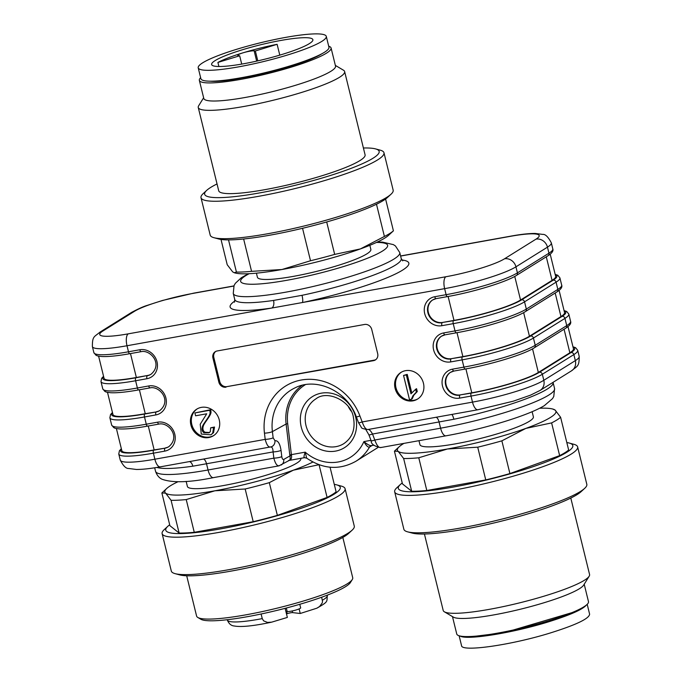 <?xml version="1.0" encoding="UTF-8"?>
<svg xmlns="http://www.w3.org/2000/svg" width="682" height="682" viewBox="0 0 682 682"><rect width="100%" height="100%" fill="white"/><g stroke="black" fill="none" stroke-linecap="round" stroke-linejoin="round"><path stroke-width="1.02" d="M395.083 388.305A15.703 14.228 -122 0 0 417.572 399.072A15.703 14.228 -122 0 0 421.331 378.22A15.703 14.228 -122 0 0 400.948 372.432A15.703 14.228 -122 0 0 395.083 388.305M190.892 425.005A15.703 14.228 -122 0 0 213.381 435.781A15.703 14.228 -122 0 0 217.14 414.929A15.703 14.228 -122 0 0 196.757 409.14A15.703 14.228 -122 0 0 190.892 425.005M226.015 387.188A6.283 5.695 58 0 1 218.862 382.167L212.937 358.033A6.283 5.695 58 0 1 215.282 351.682A6.283 5.695 58 0 1 217.123 350.974L364.597 324.462A6.283 5.695 58 0 1 371.75 329.483L377.675 353.617A6.283 5.695 58 0 1 375.33 359.968A6.283 5.695 58 0 1 373.489 360.676L226.918 386.626A6.283 5.695 58 0 1 219.766 381.605L213.833 357.47A6.283 5.695 58 0 1 215.751 351.426M270.532 447.008C268.427 447.443 266.653 444.894 265.196 439.378L264.454 433.164A53.315 48.32 58 0 1 301.248 380.027A53.315 48.32 58 0 1 359.934 415.994A6.283 0.571 -20.7 0 1 356.311 416.813C347.377 391.093 316.363 376.933 295.289 387.743A47.041 42.634 -122 0 0 272.399 431.604L273.141 437.827L274.957 440.717A6.283 5.652 71.8 0 1 271.283 446.821A6.283 5.652 71.8 0 1 270.532 447.008C272.109 446.812 272.962 448.449 273.098 451.919L192.844 466.19A85.719 12.327 166.2 0 1 156.945 467.426M365.526 429.038L368.911 434.852A6.283 0.571 159.3 0 0 372.534 434.042L374.793 440.018L440.589 428.185A85.719 12.327 -13.8 0 0 554.577 388.561L553.093 382.525A85.719 12.327 166.2 0 1 453.871 419.26L372.534 434.042C370.786 430.862 369.303 429.345 368.084 429.472C366.098 429.882 364.137 427.375 362.185 421.945A6.283 0.571 159.3 0 1 358.562 422.763L361.29 427.23C361.162 428.185 363.353 428.952 367.862 429.532L477.886 409.754L513.324 401.178L530.494 395.159L540.059 390.445L571.584 370.778A10.051 9.105 58 0 0 575.335 360.625L573.852 354.589L542.335 374.256L543.818 380.292L575.335 360.625A56.521 8.133 -13.8 0 0 579.18 356.319C579.248 366.797 577.501 365.731 571.584 370.778M377.342 242.033L382.517 242.127L393.361 244.616L395.441 245.955L399.754 252.545A85.719 12.327 166.2 0 1 285.775 292.169A85.719 12.327 166.2 0 1 233.261 293.439L234.744 299.475A85.719 12.327 -13.8 0 0 273.542 300.438L302.024 295.315A85.719 12.327 -13.8 0 0 401.238 258.58L402.755 260.865M256.415 273.167L257.421 277.267A58.405 8.406 -13.8 0 0 293.2 276.406A58.405 8.406 -13.8 0 0 370.855 249.407L369.849 245.307M197.217 408.868A15.703 14.228 -122 0 0 191.795 424.451A15.703 14.228 -122 0 0 213.824 435.491M194.899 412.942L209.894 410.249L210.073 412.363C210.602 415.585 203.645 422.976 202.537 426.233C201.497 429.225 202 431.416 204.02 432.789L209.101 432.823L210.312 431.587L210.67 427.81L213.602 427.597L212.673 433.198L210.951 434.818L201.258 434.067L200.218 424.247L206.723 413.795L195.598 415.79L194.899 412.942L210.798 409.686L210.977 411.8C211.505 415.023 204.549 422.414 203.432 425.67C202.401 428.663 202.895 430.853 204.924 432.226L209.519 432.516M210.67 427.81L214.506 427.034L213.568 432.635L210.951 434.818M401.408 372.159A15.703 14.228 -122 0 0 395.978 387.743A15.703 14.228 -122 0 0 418.015 398.782M403.548 375.441L406.336 374.938L410.973 393.821L415.67 389.252L416.37 392.116L412.977 395.679L411.297 399.354L409.498 399.678L403.548 375.441L407.231 374.375L411.749 392.755M415.67 389.252L416.566 388.689L417.273 391.553L413.88 395.117L412.201 398.791L411.297 399.354M375.765 359.661A6.283 5.695 58 0 1 374.392 360.113L226.918 386.626M279.543 465.618C277.327 466.505 275.426 464.016 273.84 458.159L273.098 451.919A6.283 1.219 173.2 0 0 281.035 450.367L281.785 456.608A6.283 1.219 173.2 0 1 273.84 458.159L208.044 469.992L206.544 463.879A6.283 2.498 -100.2 0 0 203.424 459.088M368.911 434.852L371.17 440.828A6.283 0.571 159.3 0 0 374.793 440.018C376.907 445.781 378.987 448.227 381.033 447.375M273.542 300.438A6.283 3.504 -98.2 0 1 271.768 308.042A92.002 13.231 166.2 0 1 234.838 301.009M401.868 259.978A92.002 13.231 166.2 0 1 388.851 276.986A92.002 13.231 166.2 0 1 302.339 302.544A6.283 1.407 78.1 0 0 302.024 295.315M406.336 374.938L407.231 374.375M416.37 392.116L417.273 391.553M209.894 410.249L210.798 409.686M210.073 412.363L210.977 411.8M213.602 427.597L214.506 427.034M441.697 336.064A12.557 11.381 -122 0 0 437.972 350.804A12.557 11.381 -122 0 0 451.544 358.647L462.882 356.609A52.753 7.587 -13.8 0 0 529.445 336.243L560.962 316.576A52.753 7.587 -13.8 0 0 564.551 312.552L559.104 290.396M432.806 299.858A12.557 11.381 -122 0 0 429.08 314.598A12.557 11.381 -122 0 0 442.644 322.441L453.99 320.395A52.753 7.587 -13.8 0 0 520.545 300.029L552.07 280.362A52.753 7.587 -13.8 0 0 555.651 276.346L550.212 254.181M450.597 372.278A12.557 11.381 -122 0 0 446.863 387.018A12.557 11.381 -122 0 0 460.435 394.861L471.782 392.823A52.753 7.587 -13.8 0 0 538.337 372.457L569.862 352.782A52.753 7.587 -13.8 0 0 573.443 348.766L568.004 326.61M112.547 412.874A54.006 7.766 -13.8 0 0 144.806 413.991L156.152 411.954L145.257 413.71A52.753 7.587 166.2 0 1 112.939 414.486L107.5 392.329M156.596 411.672A12.557 11.381 -122 0 0 160.057 410.394M103.647 376.66A54.006 7.766 -13.8 0 0 135.914 377.777L147.704 375.458L136.357 377.496A52.753 7.587 166.2 0 1 104.048 378.28L98.6 356.123M147.704 375.458A12.557 11.381 -122 0 0 151.157 374.179M121.439 449.08A54.006 7.766 -13.8 0 0 153.697 450.197L165.044 448.159L154.149 449.915A52.753 7.587 166.2 0 1 121.839 450.7L116.392 428.543M165.496 447.878A12.557 11.381 -122 0 0 168.948 446.608M453.871 419.26A6.283 1.407 78.1 0 0 451.808 414.443M189.511 461.595A6.283 3.504 -98.2 0 1 192.844 466.19M273.141 437.827A6.283 1.219 173.2 0 1 265.196 439.378L154.874 459.208L153.39 453.18A56.521 8.133 166.2 0 1 118.77 454.016L120.254 460.052A56.521 8.133 -13.8 0 0 154.874 459.208A10.051 3.99 -100.2 0 0 160.253 466.855L271.231 446.829M281.785 456.608C282.143 458.798 282.8 459.745 283.755 459.438A6.283 5.55 60.2 0 1 281.24 464.996M371.963 445.534L369.542 447.042C368.101 447.554 366.208 445.747 363.89 441.604C367.845 444.834 370.462 446.13 371.716 445.499M288.605 460.435C290.046 460.503 290.489 458.986 289.935 455.9L291.487 455.431C291.887 458.568 290.933 460.239 288.605 460.435M304.845 457.52C303.592 458.151 303.712 456.369 305.212 452.149L306.678 458.091M283.755 459.438L289.935 455.9L289.799 454.945L291.385 454.638L291.487 455.431M289.202 460.427L304.539 457.656M418.97 440.683L419.942 444.664A58.405 8.406 -13.8 0 0 455.721 443.803A58.405 8.406 -13.8 0 0 529.411 421.254A58.405 8.406 -13.8 0 0 533.384 416.804L532.122 411.698M539.581 408.254A81.635 11.747 166.2 0 1 552.684 409.012A81.635 11.747 166.2 0 1 555.157 410.121A81.635 11.747 166.2 0 1 525.882 428.39L501.867 440.845A87.918 12.651 166.2 0 1 477.715 447.187L447.392 449.003L418.774 457.784A87.918 12.651 166.2 0 1 403.633 458.5L398.169 451.348L394.426 451.16L402.465 483.888L411.672 491.228L403.633 458.5M552.684 409.012L555.157 410.121L560.613 417.282A87.918 12.651 166.2 0 1 551.61 422.9L525.882 428.39A81.635 11.747 166.2 0 1 447.392 449.003A81.635 11.747 166.2 0 1 398.169 451.348A81.635 11.747 166.2 0 1 399.226 446.71A81.635 11.747 166.2 0 1 403.923 443.385M418.774 457.784L426.813 490.511A87.918 12.651 166.2 0 1 411.672 491.228M501.867 440.845L509.906 473.572A87.918 12.651 166.2 0 1 485.755 479.915L477.715 447.187M399.226 446.71L394.426 451.16M560.613 417.282L568.652 450.009A87.918 12.651 166.2 0 1 559.649 455.627L551.61 422.9M426.813 490.511L485.755 479.915M509.906 473.572L559.649 455.627M566.827 442.558A89.845 12.924 166.2 0 1 569.223 443.044A89.845 12.924 166.2 0 1 488.636 479.497A89.845 12.924 166.2 0 1 400.334 484.527A89.845 12.924 166.2 0 1 402.244 482.984M569.223 443.044L573.869 444.297A94.201 13.555 166.2 0 1 577.628 446.889A94.201 13.555 166.2 0 1 489.386 482.524A94.201 13.555 166.2 0 1 394.673 491.833A94.201 13.555 166.2 0 1 396.805 487.792L400.334 484.527M577.628 446.889L586.818 484.305A94.201 13.555 166.2 0 1 584.687 488.346A94.201 13.555 166.2 0 1 498.576 519.94A94.201 13.555 166.2 0 1 407.623 531.841A94.201 13.555 166.2 0 1 403.863 529.249L394.673 491.833M584.687 488.346L581.158 491.611A89.845 12.924 166.2 0 1 499.019 521.747A89.845 12.924 166.2 0 1 412.269 533.094L407.623 531.841M570.8 498.056L589.572 574.5A75.361 10.844 166.2 0 1 589.171 576.222A75.361 10.844 166.2 0 1 518.976 603.007A75.361 10.844 166.2 0 1 444.357 611.797A75.361 10.844 166.2 0 1 443.206 610.458L424.426 534.006M589.171 576.222L583.673 585.096A67.825 9.753 166.2 0 1 520.494 609.197A67.825 9.753 166.2 0 1 453.342 617.108L444.357 611.797M584.21 584.235L588.481 601.652A67.825 9.753 166.2 0 1 524.944 627.304A67.825 9.753 166.2 0 1 456.752 634.004L452.473 616.596M300.762 458.33L300.83 458.611A58.405 8.406 166.2 0 1 296.866 463.052A58.405 8.406 166.2 0 1 234.438 483.385A58.405 8.406 166.2 0 1 187.397 486.471L186.143 481.364M312.885 462.046A81.635 11.747 166.2 0 1 293.337 470.188L269.322 482.651A87.918 12.651 166.2 0 1 245.17 488.994L214.839 490.801L186.229 499.582A87.918 12.651 166.2 0 1 171.08 500.307L165.624 493.154L161.873 492.958L169.912 525.686L179.119 533.034L171.08 500.307M318.937 464.715L293.337 470.188A81.635 11.747 166.2 0 1 214.839 490.801A81.635 11.747 166.2 0 1 165.624 493.154A81.635 11.747 166.2 0 1 166.681 488.517A81.635 11.747 166.2 0 1 177.942 481.765M166.681 488.517L161.873 492.958M330.062 467.213L336.107 491.816A87.918 12.651 166.2 0 1 327.096 497.434L319.074 464.766M269.322 482.651L277.361 515.379A87.918 12.651 166.2 0 1 253.21 521.713L245.17 488.994M186.229 499.582L194.268 532.31A87.918 12.651 166.2 0 1 179.119 533.034M277.361 515.379L327.096 497.434M194.268 532.31L253.21 521.713M334.274 484.365A89.845 12.924 166.2 0 1 336.678 484.851A89.845 12.924 166.2 0 1 339.389 486.07A89.845 12.924 166.2 0 1 249.8 522.813A89.845 12.924 166.2 0 1 167.789 526.333A89.845 12.924 166.2 0 1 169.69 524.79M336.678 484.851L341.324 486.104A94.201 13.555 166.2 0 1 344.171 487.383A94.201 13.555 166.2 0 1 345.083 488.696A94.201 13.555 166.2 0 1 256.833 524.322A94.201 13.555 166.2 0 1 162.12 533.631A94.201 13.555 166.2 0 1 164.251 529.599L167.789 526.333M345.083 488.696L354.273 526.112A94.201 13.555 166.2 0 1 352.142 530.153A94.201 13.555 166.2 0 1 266.023 561.746A94.201 13.555 166.2 0 1 175.069 573.639A94.201 13.555 166.2 0 1 171.31 571.056L162.12 533.631M352.142 530.153L348.604 533.418A89.845 12.924 166.2 0 1 266.466 563.545A89.845 12.924 166.2 0 1 179.716 574.9L175.069 573.639M186.698 575.779L196.587 616.042A80.382 11.56 -13.8 0 0 197.371 617.159A80.382 11.56 -13.8 0 0 197.814 617.466A80.382 11.56 -13.8 0 0 285.988 605.914A80.382 11.56 -13.8 0 0 352.287 579.529A80.382 11.56 -13.8 0 0 352.713 577.688L342.824 537.433M352.287 579.529L350.454 582.479A77.876 11.202 166.2 0 1 277.915 610.16A77.876 11.202 166.2 0 1 200.815 619.239L197.814 617.466M221.011 239.442L227.217 264.718L232.681 271.879L234.233 272.732L236.424 272.067A87.918 12.651 -13.8 0 0 251.573 271.342L281.905 269.526L310.515 260.746A87.918 12.651 -13.8 0 0 334.666 254.403L360.394 248.921L384.409 236.466A87.918 12.651 -13.8 0 0 393.412 230.84L388.604 235.29A81.635 11.747 -13.8 0 1 360.394 248.921A81.635 11.747 -13.8 0 1 281.905 269.526A81.635 11.747 -13.8 0 1 235.145 272.988L234.233 272.732M236.424 272.067L228.521 239.893M243.627 238.998L251.573 271.342M310.515 260.746L302.544 228.291M326.695 221.957L334.666 254.403M384.409 236.466L376.49 204.233M385.594 199.016L393.412 230.84M217.038 183.944A89.845 12.924 -13.8 0 0 206.68 190.389L203.151 193.654A94.201 13.555 -13.8 0 0 201.011 197.695L210.201 235.111A94.201 13.555 -13.8 0 0 211.113 236.424A94.201 13.555 -13.8 0 0 213.969 237.703L218.607 238.956A89.845 12.924 -13.8 0 0 305.357 227.609A89.845 12.924 -13.8 0 0 387.495 197.473L391.033 194.208A94.201 13.555 -13.8 0 0 393.164 190.167L383.975 152.751A94.201 13.555 -13.8 0 0 380.215 150.159L375.569 148.906A89.845 12.924 -13.8 0 0 363.404 147.994M213.969 237.703A94.201 13.555 -13.8 0 0 304.914 225.802A94.201 13.555 -13.8 0 0 391.033 194.208M201.011 197.695A94.201 13.555 -13.8 0 0 201.923 199.008A94.201 13.555 -13.8 0 0 300.771 187.124A94.201 13.555 -13.8 0 0 383.975 152.751M206.68 190.389A89.845 12.924 -13.8 0 0 205.512 195.495A89.845 12.924 -13.8 0 0 310.762 181.259A89.845 12.924 -13.8 0 0 375.569 148.906M203.628 97.765L198.658 105.778A75.361 10.844 -13.8 0 0 198.257 107.5L218.717 190.781A75.361 10.844 -13.8 0 0 219.451 191.83A75.361 10.844 -13.8 0 0 298.52 182.324A75.361 10.844 -13.8 0 0 365.083 154.831L344.632 71.542A75.361 10.844 -13.8 0 0 343.472 70.203L335.365 65.404M198.257 107.5A75.361 10.844 -13.8 0 0 198.991 108.549A75.361 10.844 -13.8 0 0 278.06 99.043A75.361 10.844 -13.8 0 0 344.632 71.542M200.636 77.68A67.825 9.753 -13.8 0 0 199.349 80.348L203.799 98.455A67.825 9.753 -13.8 0 0 204.455 99.401A67.825 9.753 -13.8 0 0 275.622 90.842A67.825 9.753 -13.8 0 0 335.527 66.103L331.085 47.996A67.825 9.753 -13.8 0 0 328.707 46.223M199.349 80.348A67.825 9.753 -13.8 0 0 200.005 81.294A67.825 9.753 -13.8 0 0 271.172 72.744A67.825 9.753 -13.8 0 0 331.085 47.996M210.175 81.192A62.173 8.943 -13.8 0 0 231.232 79.947L255.69 75.549A62.173 8.943 -13.8 0 0 321.878 53.75M321.648 597.236L322.509 601.371L322.236 602.914L319.577 606.511L316.849 608.199L300.242 613.485L299.117 608.924M299.782 604.286L300.66 607.841A7.221 1.04 166.2 0 1 295.187 610.237A7.221 1.04 166.2 0 1 287.199 611.541L285.869 611.387L287.352 617.423L271.7 622.146L267.532 622.436L263.602 620.85L262.246 618.617L261.112 613.996M286.491 613.919A15.703 2.259 166.2 0 0 287.233 613.672A3.768 0.546 166.2 0 1 292.621 612.624L300.242 613.485M285.869 611.387L285.119 608.335M238.461 55.643L239.672 55.779L217.908 62.437A52.122 7.502 -13.8 0 1 242.92 52.855A8.789 1.262 -13.8 0 0 237.771 55.336A8.789 1.262 -13.8 0 0 238.461 55.643M241.718 64.091L239.672 55.779M257.787 60.86L255.358 50.971L254.147 50.843A8.789 1.262 -13.8 0 0 242.92 52.855A52.122 7.502 -13.8 0 1 277.122 44.313L279.782 55.131M218.905 66.504L217.908 62.437M277.122 44.313L255.358 50.971M308.758 37.868A52.122 7.502 -13.8 0 0 263.908 43.989A52.122 7.502 -13.8 0 0 217.166 59.419A52.122 7.502 -13.8 0 0 211.633 64.534A52.122 7.502 -13.8 0 0 264.045 59.385A52.122 7.502 -13.8 0 0 312.876 39.667A52.122 7.502 -13.8 0 0 308.758 37.868M321.086 34.1A65.941 9.488 -13.8 0 0 248.18 45.958A65.941 9.488 -13.8 0 0 198.215 67.833A65.941 9.488 -13.8 0 0 264.514 61.312A65.941 9.488 -13.8 0 0 326.286 36.376A65.941 9.488 -13.8 0 0 321.086 34.1M198.215 67.833L200.883 78.694A65.941 9.488 -13.8 0 0 267.182 72.181A65.941 9.488 -13.8 0 0 328.954 47.237L326.286 36.376M255.528 74.875L255.69 75.549M231.232 79.947L231.096 79.385M243.269 77.356L243.38 77.799M587.202 604.32L589.615 614.167C589.265 618.565 576.392 624.755 550.979 632.76C511.832 645.027 461.33 652.29 461.543 645.624L459.122 635.777M586.426 605.011C582.658 609.512 569.947 615.138 548.311 621.899C512.736 632.99 466.437 640.415 460.103 636.025M488.866 634.558L476.599 636.067M571.857 612.675L513.29 630.006M488.926 634.806L513.384 630.415M305.331 384.682A44.023 39.897 -122 0 0 287.693 423.701L291.385 454.638L305.212 452.149A41.449 37.561 -122 0 0 363.89 441.604L370.982 440.325M355.697 417.239A30.144 27.323 58 0 1 321.026 449.668A30.144 27.323 58 0 1 308.699 399.49A30.144 27.323 58 0 1 355.697 417.239M93.86 352.62L92.385 346.584A56.521 8.133 -13.8 0 0 127.005 345.748L128.489 351.784A2.515 0.997 79.8 0 0 129.836 353.694C117.406 355.91 108.012 356.848 101.644 356.498C95.48 355.774 97.603 355.697 95.966 355.211L93.86 352.62A56.521 8.133 -13.8 0 0 128.489 351.784L139.836 349.747A15.072 13.657 58 0 1 157.005 361.784A15.072 13.657 58 0 1 146.945 378.715L135.607 380.752L137.38 387.998L148.727 385.952A15.072 13.657 58 0 1 165.897 397.99A15.072 13.657 58 0 1 155.846 414.929L144.499 416.966L146.28 424.204L157.619 422.167A15.072 13.657 58 0 1 174.788 434.204A15.072 13.657 58 0 1 164.737 451.134L153.39 453.18A2.515 0.997 -100.2 0 1 153.697 450.197M144.806 413.991A2.515 0.997 -100.2 0 0 144.499 416.966A56.521 8.133 166.2 0 1 109.87 417.802L111.652 425.048A56.521 8.133 -13.8 0 0 146.28 424.204A2.515 0.997 79.8 0 0 147.619 426.114A2.515 0.997 79.8 0 0 147.772 426.062M135.914 377.777A2.515 0.997 -100.2 0 0 135.607 380.752A56.521 8.133 166.2 0 1 100.979 381.588L102.76 388.834A56.521 8.133 -13.8 0 0 137.38 387.998A2.515 0.997 79.8 0 0 138.727 389.908A2.515 0.997 79.8 0 0 138.872 389.848M359.934 415.994L362.185 421.945L472.498 402.116L471.023 396.08L459.677 398.118A15.072 13.657 58 0 1 442.507 386.08A15.072 13.657 58 0 1 452.558 369.15L463.905 367.112A56.521 8.133 -13.8 0 0 535.217 345.288A2.515 2.276 -122 0 1 534.279 347.829L565.804 328.153A2.515 2.276 58 0 0 566.742 325.621L564.96 318.375L533.435 338.042L535.217 345.288L566.742 325.621A56.521 8.133 -13.8 0 0 570.578 321.316L568.805 314.07A56.521 8.133 166.2 0 1 564.96 318.375A2.515 2.276 -122 0 0 562.096 316.371A54.006 7.766 -13.8 0 0 564.15 310.941M451.544 358.647L462.43 356.891A54.006 7.766 -13.8 0 0 530.579 336.038A2.515 2.276 58 0 1 533.435 338.042A56.521 8.133 166.2 0 1 462.123 359.866L450.785 361.903A15.072 13.657 58 0 1 433.607 349.866A15.072 13.657 58 0 1 443.667 332.935L455.013 330.898L453.232 323.652L441.885 325.698A15.072 13.657 58 0 1 424.716 313.66A15.072 13.657 58 0 1 434.775 296.721L446.113 294.684L444.63 288.648A56.521 8.133 -13.8 0 0 515.942 266.833L517.425 272.868L548.95 253.193L547.467 247.157L515.942 266.833A10.051 9.105 58 0 0 504.501 258.802A46.47 6.684 166.2 0 1 445.866 276.747A10.051 3.99 79.8 0 0 444.63 288.648L127.005 345.748A10.051 3.99 79.8 0 1 128.233 333.848L445.866 276.747M465.397 368.962A2.515 0.997 -100.2 0 1 465.252 369.022A2.515 0.997 -100.2 0 1 463.905 367.112L462.123 359.866A2.515 0.997 79.8 0 1 462.43 356.891M447.605 296.534A2.515 0.997 -100.2 0 1 447.46 296.593A2.515 0.997 -100.2 0 1 446.113 294.684A56.521 8.133 -13.8 0 0 517.425 272.868A2.515 2.276 -122 0 1 516.487 275.4L548.013 255.733C551.994 253.175 553.588 250.899 552.795 248.887L551.312 242.852A56.521 8.133 166.2 0 1 547.467 247.157A10.051 9.105 58 0 0 536.018 239.135L504.501 258.802M548.013 255.733A2.515 2.276 58 0 0 548.95 253.193A56.521 8.133 -13.8 0 0 552.795 248.887M456.505 332.748A2.515 0.997 -100.2 0 1 456.352 332.807A2.515 0.997 -100.2 0 1 455.013 330.898A56.521 8.133 -13.8 0 0 526.325 309.074A2.515 2.276 -122 0 1 525.379 311.614L556.904 291.947A2.515 2.276 58 0 0 557.842 289.407L556.069 282.16L524.543 301.836L526.325 309.074L557.842 289.407A56.521 8.133 -13.8 0 0 561.687 285.102L559.905 277.855A56.521 8.133 166.2 0 1 556.069 282.16A2.515 2.276 -122 0 0 553.204 280.157A54.006 7.766 -13.8 0 0 555.259 274.727M521.679 299.824A2.515 2.276 58 0 1 524.543 301.836A56.521 8.133 166.2 0 1 453.232 323.652A2.515 0.997 79.8 0 1 453.539 320.676A54.006 7.766 -13.8 0 0 521.679 299.824L553.204 280.157M233.841 286.056L193.083 293.379A46.47 6.684 166.2 0 0 134.448 311.324L102.922 330.992A46.47 6.684 166.2 0 0 128.233 333.848M371.281 445.653L370.616 445.926A3.768 3.419 58 0 0 369.542 447.042A47.731 43.256 58 0 1 355.987 461.22L377.888 447.554M351.042 411.007A26.376 23.904 58 0 1 348.391 406.753M315.86 398.91A26.376 23.904 -122 0 0 306.005 425.577A26.376 23.904 -122 0 0 343.788 443.667C352.381 437.759 355.578 428.969 353.387 417.299C351.179 401.195 327.42 389.516 315.86 398.91M380.411 447.614L445.968 435.824A10.051 3.99 79.8 0 1 440.589 428.185L439.089 422.081A6.283 2.498 79.8 0 0 435.977 417.29M400.59 255.955L511.304 236.049A10.051 3.99 79.8 0 0 510.707 236.279L400.624 256.074M510.707 236.279A46.47 6.684 166.2 0 1 536.018 239.135M155.53 471.262A85.719 12.327 -13.8 0 0 208.044 469.992A10.051 3.99 -100.2 0 0 213.423 477.63C189.587 482.498 172.435 483.027 161.958 479.207C161.583 478.934 157.67 477.605 155.53 471.262L154.678 467.792M249.16 273.704A75.676 10.886 -13.8 0 0 287.003 280.268A75.676 10.886 -13.8 0 0 370.599 256.952A75.676 10.886 -13.8 0 0 376.524 242.417M218.862 382.167L219.766 381.605M212.937 358.033L213.833 357.47M373.489 360.676L374.392 360.113M264.454 433.164A6.283 1.219 173.2 0 0 272.399 431.604L286.108 424.008A45.276 41.039 58 0 1 302.032 385.364M289.799 454.945L286.108 424.008L287.693 423.701M274.957 440.717C277.941 440.35 279.97 443.564 281.035 450.367M92.385 346.584C92.334 336.064 94.107 337.121 99.981 332.125A10.051 9.105 58 0 1 102.922 330.992M540.059 390.445A10.051 9.105 58 0 0 543.818 380.292A56.521 8.133 166.2 0 1 472.498 402.116A10.051 3.99 79.8 0 0 477.886 409.754M539.471 372.253A2.515 2.276 58 0 1 542.335 374.256A56.521 8.133 166.2 0 1 471.023 396.08A2.515 0.997 79.8 0 1 471.33 393.105A54.006 7.766 -13.8 0 0 539.471 372.253L570.996 352.577A54.006 7.766 -13.8 0 0 573.051 347.147M99.981 332.125L131.498 312.458A10.051 9.105 58 0 1 134.448 311.324M131.498 312.458C138.062 308.929 143.194 306.602 146.903 305.485L162.469 300.472L193.679 293.149A10.051 3.99 79.8 0 0 193.083 293.379M579.18 356.319L577.697 350.284A56.521 8.133 166.2 0 1 573.852 354.589A2.515 2.276 -122 0 0 570.996 352.577M412.977 395.679L413.88 395.117M202.537 426.233L203.432 425.67M204.02 432.789L204.924 432.226M212.673 433.198L213.568 432.635M530.579 336.038L562.096 316.371M462.882 356.609L457.008 332.688M529.445 336.243L523.64 312.629M560.962 316.576L555.182 293.021M442.644 322.441L453.539 320.676M453.99 320.395L448.117 296.474M520.545 300.029L514.748 276.423M552.07 280.362L546.282 256.807M460.435 394.861L471.33 393.105M471.782 392.823L465.9 368.902M538.337 372.457L532.54 348.843M569.862 352.782L564.074 329.236M435.969 298.631A12.557 11.381 -122 0 0 432.584 299.995A12.557 11.381 -122 0 0 428.569 314.743A12.557 11.381 -122 0 0 442.192 322.714A2.515 0.997 79.8 0 0 441.885 325.698M444.86 334.845A12.557 11.381 -122 0 0 441.476 336.2A12.557 11.381 -122 0 0 437.46 350.957A12.557 11.381 -122 0 0 451.092 358.928A2.515 0.997 79.8 0 0 450.785 361.903M453.76 371.059A12.557 11.381 -122 0 0 450.367 372.415A12.557 11.381 -122 0 0 446.36 387.163A12.557 11.381 -122 0 0 459.983 395.142A2.515 0.997 79.8 0 0 459.677 398.118M436.267 298.58A2.515 0.997 -100.2 0 1 436.113 298.639A2.515 0.997 -100.2 0 1 434.775 296.721M445.158 334.785A2.515 0.997 -100.2 0 1 445.014 334.845A2.515 0.997 -100.2 0 1 443.667 332.935M454.05 370.999A2.515 0.997 -100.2 0 1 453.905 371.059A2.515 0.997 -100.2 0 1 452.558 369.15M145.257 413.71L139.384 389.789M136.357 377.496L130.484 353.574M154.149 449.915L148.275 426.003M146.945 378.715A2.515 0.997 -100.2 0 1 147.252 375.739A12.557 11.381 -122 0 0 150.935 374.324C163.186 364.12 150.424 349.482 141.174 351.656A2.515 0.997 79.8 0 0 141.327 351.597M155.846 414.929A2.515 0.997 -100.2 0 1 156.152 411.954A12.557 11.381 -122 0 0 159.835 410.538C172.077 400.334 159.315 385.697 150.074 387.87A2.515 0.997 79.8 0 0 150.219 387.811M164.737 451.134A2.515 0.997 -100.2 0 1 165.044 448.159A12.557 11.381 -122 0 0 168.727 446.744C180.969 436.548 168.215 421.902 158.966 424.076A2.515 0.997 79.8 0 0 159.111 424.016M139.836 349.747A2.515 0.997 79.8 0 0 141.174 351.656L129.836 353.694A2.515 0.997 79.8 0 0 129.981 353.634M148.727 385.952A2.515 0.997 79.8 0 0 150.074 387.87L138.727 389.908C126.298 392.124 116.903 393.062 110.535 392.713C104.38 391.98 106.494 391.911 104.858 391.417L102.76 388.834M157.619 422.167A2.515 0.997 79.8 0 0 158.966 424.076L147.619 426.114C135.198 428.339 125.795 429.268 119.427 428.918C113.272 428.194 115.394 428.125 113.758 427.631L111.652 425.048M262.246 618.617A51.5 7.408 166.2 0 1 227.311 620.015L227.242 619.725M327.258 595.156L327.326 595.446A51.5 7.408 166.2 0 1 322.381 600.22M292.211 610.961L292.621 612.624M287.233 613.672L286.696 611.481M287.199 611.541L286.338 608.02M256.671 61.107L254.147 50.843M399.754 252.545L401.238 258.58M278.981 465.849L213.423 477.63M445.968 435.824C482.617 429.242 527.212 416.08 544.313 405.662L552.539 398.603L553.775 396.447L554.577 388.561M233.261 293.439L234.045 285.579L235.341 283.32L241.266 277.787L248.257 273.746M160.253 466.855C150.483 468.619 142.504 469.489 136.306 469.455L128.77 468.491C126.059 468.713 123.22 465.9 120.254 460.052M193.679 293.149L233.9 285.92M551.312 242.852C548.226 236.901 545.378 234.088 542.778 234.403L535.225 233.449C529.036 233.415 521.057 234.284 511.304 236.049M234.744 299.475L234.463 302.203M516.487 275.4C506.308 282.033 473.598 291.99 447.46 296.593L436.113 298.639L432.584 299.995M555.165 274.36L557.808 275.272L559.905 277.855M556.904 291.947C560.885 289.39 562.48 287.105 561.687 285.102M525.379 311.614C515.2 318.247 482.489 328.204 456.352 332.807L445.014 334.845L441.476 336.2M564.065 310.574L566.699 311.478L568.805 314.07M565.804 328.153C569.777 325.604 571.371 323.319 570.578 321.316M534.279 347.829C524.091 354.452 491.381 364.41 465.252 369.022L453.905 371.059L450.367 372.415M572.957 346.78L575.599 347.692L577.697 350.284M103.562 376.293L101.644 378.322L100.979 381.588M112.453 412.508L110.544 414.528L109.87 417.802M121.345 448.713L119.435 450.742L118.77 454.016M356.311 416.813L358.562 422.763M371.17 440.828C370.991 443.931 374.094 446.181 380.479 447.597M278.947 465.849L289.356 460.359M373.813 445.201L371.289 445.653M304.513 457.656L306.653 458.134C323.183 469.31 339.636 470.341 355.987 461.22M271.7 622.146C253.636 625.999 241.164 627.278 234.284 625.991C231.198 625.761 228.871 623.774 227.311 620.015M327.326 595.446C326.618 601.984 328.843 601.354 316.849 608.199"/></g></svg>

